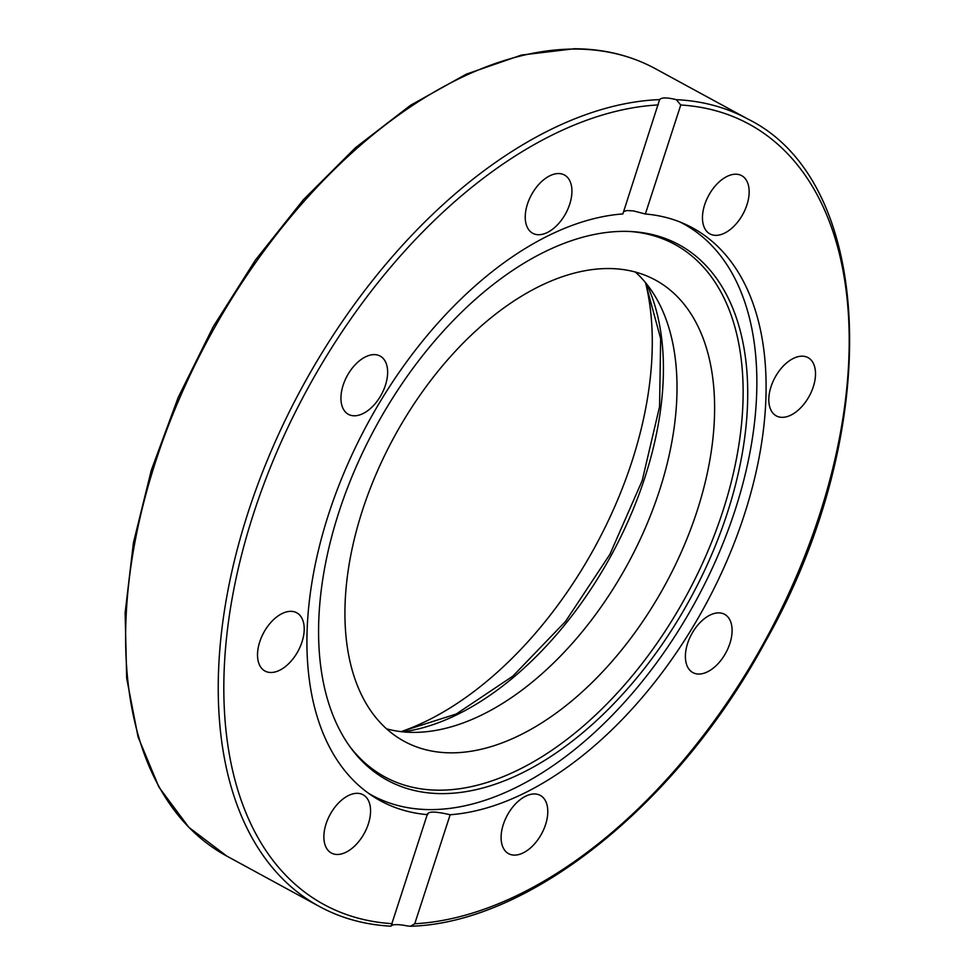 <?xml version="1.0" encoding="UTF-8"?>
<svg xmlns="http://www.w3.org/2000/svg" width="975" height="975" viewBox="0 0 975 975"><rect width="100%" height="100%" fill="white"/><g stroke="black" fill="none" stroke-linecap="round" stroke-linejoin="round"><path stroke-width="1.46" d="M450.158 814.747C435.082 811.249 427.586 811.224 427.672 814.661A326.198 191.734 -61.4 0 1 380.555 800.841A326.198 191.734 -61.4 0 1 342.822 475.642A326.198 191.734 -61.4 0 1 622.867 213.927L659.612 99.608C661.513 97.366 667.071 97.39 676.297 99.669L680.769 104.995L645.352 214A326.198 191.734 -61.4 0 1 692.469 227.833A326.198 191.734 -61.4 0 1 730.202 553.032A326.198 191.734 -61.4 0 1 450.158 814.747L414.741 923.752L410.512 926.25L407.806 926.006C398.422 924.178 392.864 924.166 391.121 925.945L427.562 813.638M645.352 214L633.433 210.905L626.986 210.539L623.634 211.563M390.999 926.152L390.999 926.189C364.894 924.787 341.031 918.218 319.41 906.494L226.797 856.087A448.232 263.469 -61.4 0 1 179.644 398.141A448.232 263.469 -61.4 0 1 575.408 49.055A448.232 263.469 -61.4 0 1 655.407 68.713L748.008 119.121A448.232 263.469 118.6 0 0 676.297 99.669M659.405 100.084L659.612 99.608A448.232 263.469 118.6 0 0 269.697 454.533A448.232 263.469 118.6 0 0 319.41 906.494M800.061 408.44A33.174 19.5 -61.4 0 1 776.295 415.886A33.174 19.5 -61.4 0 1 775.027 377.435A33.174 19.5 -61.4 0 1 808.019 357.618A33.174 19.5 -61.4 0 1 800.061 408.44M746.935 204.86A33.174 19.5 -61.4 0 1 709.958 233.915A33.174 19.5 -61.4 0 1 708.679 195.463A33.174 19.5 -61.4 0 1 741.67 175.646A33.174 19.5 -61.4 0 1 746.935 204.86M502.478 846.105A33.174 19.5 -61.4 0 1 511.57 808.568A33.174 19.5 -61.4 0 1 540.308 795.405A33.174 19.5 -61.4 0 1 541.564 833.857A33.174 19.5 -61.4 0 1 508.584 853.673A33.174 19.5 -61.4 0 1 502.478 846.105M698.807 674.054A33.174 19.5 -61.4 0 1 692.884 672.604A33.174 19.5 -61.4 0 1 691.616 634.14A33.174 19.5 -61.4 0 1 724.608 614.323A33.174 19.5 -61.4 0 1 728.093 648.217A33.174 19.5 -61.4 0 1 698.807 674.054M326.089 823.814A33.174 19.5 -61.4 0 1 363.066 794.759A33.174 19.5 -61.4 0 1 364.345 833.211A33.174 19.5 -61.4 0 1 331.354 853.027A33.174 19.5 -61.4 0 1 326.089 823.814M272.963 620.234A33.174 19.5 -61.4 0 1 296.729 612.788A33.174 19.5 -61.4 0 1 297.997 651.239A33.174 19.5 -61.4 0 1 265.017 671.056A33.174 19.5 -61.4 0 1 272.963 620.234M374.217 354.62A33.174 19.5 -61.4 0 1 380.14 356.07A33.174 19.5 -61.4 0 1 381.408 394.534A33.174 19.5 -61.4 0 1 348.428 414.351A33.174 19.5 -61.4 0 1 344.931 380.457A33.174 19.5 -61.4 0 1 374.217 354.62M570.546 182.557A33.174 19.5 -61.4 0 1 561.466 220.106A33.174 19.5 -61.4 0 1 532.716 233.269A33.174 19.5 -61.4 0 1 531.46 194.817A33.174 19.5 -61.4 0 1 564.44 175A33.174 19.5 -61.4 0 1 570.546 182.557M401.322 731.591A304.09 178.742 118.6 0 0 645.596 282.86M635.322 272.001A262.616 154.367 -61.4 0 1 637.821 544.379A262.616 154.367 -61.4 0 1 413.485 732.383A262.616 154.367 -61.4 0 1 386.636 728.861M451.096 752.846A262.616 154.367 -61.4 0 1 404.223 741.329A262.616 154.367 -61.4 0 1 394.192 436.885A262.616 154.367 -61.4 0 1 655.31 279.996A262.616 154.367 -61.4 0 1 682.975 548.291A262.616 154.367 -61.4 0 1 451.096 752.846M679.819 221.922A325.418 191.271 -61.4 0 1 683.414 223.799A325.418 191.271 -61.4 0 1 735.016 510.364A325.418 191.271 -61.4 0 1 372.255 795.417A325.418 191.271 -61.4 0 1 368.721 793.418M349.793 746.484A303.152 178.193 118.6 0 0 543.27 755.905A303.152 178.193 118.6 0 0 722.78 511.363A303.152 178.193 118.6 0 0 630.13 231.502M727.253 513.203A304.882 179.205 -61.4 0 1 545.61 759.83A304.882 179.205 -61.4 0 1 350.951 748.093A304.882 179.205 -61.4 0 1 375.753 426.831A304.882 179.205 -61.4 0 1 632.105 231.599A304.882 179.205 -61.4 0 1 727.253 513.203M680.769 104.995A444.283 261.142 -61.4 0 1 819.366 515.361A444.283 261.142 -61.4 0 1 414.741 923.752M392.255 923.666A444.283 261.142 -61.4 0 1 253.658 513.313A444.283 261.142 -61.4 0 1 658.283 104.922M403.028 731.847A277.631 163.191 118.6 0 0 611.374 555.08A277.631 163.191 118.6 0 0 646.73 284.152M410.512 926.25C529.778 923.033 677.893 803.802 765.095 642.184C883.728 433.656 876.952 182.739 748.008 119.121M226.797 856.087L188.87 827.361L158.986 787.203L138.06 736.966L126.677 678.247L125.129 612.848L133.429 542.795L151.308 470.23L178.206 397.41L213.281 326.601L255.438 260.02L303.371 199.741L355.57 147.627L410.451 105.324L466.318 74.137L521.479 55.063L574.238 48.75C604.037 48.896 631.093 55.551 655.407 68.713M401.03 731.64L456.324 713.98L512.826 676.175L565.549 621.404L609.936 554.312L642.196 480.614L659.575 406.599L660.648 338.617L645.462 282.592M369.22 793.772L372.255 795.417M680.379 222.154L683.414 223.799"/></g></svg>
